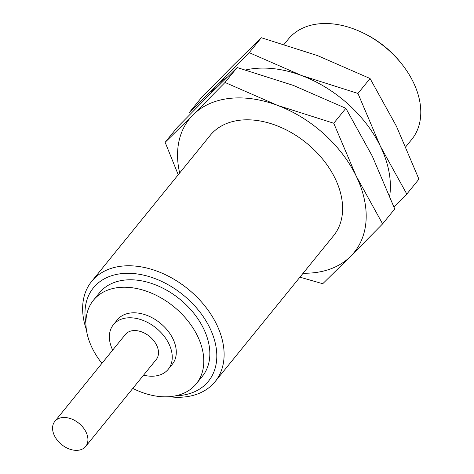 <?xml version="1.0" encoding="UTF-8"?>
<svg xmlns="http://www.w3.org/2000/svg" width="474" height="474" viewBox="0 0 474 474"><rect width="100%" height="100%" fill="white"/><g stroke="black" fill="none" stroke-linecap="round" stroke-linejoin="round"><path stroke-width="0.71" d="M303.123 273.225A106.016 73.109 -140.9 0 0 350.671 256.274A106.016 73.109 -140.9 0 0 356.175 176.032L333.743 123.24L277.373 105.323A106.016 73.109 -140.9 0 0 193.072 114.862A106.016 73.109 -140.9 0 0 179.664 172.998M299.923 277.166L322.741 283.73L350.671 256.274L382.613 223.876L356.175 176.032A106.016 73.109 -140.9 0 0 277.373 105.323L225.014 82.464L193.072 114.862L165.142 142.319L178.23 174.758M169.022 396.702A79.513 54.83 -140.9 0 0 215.101 381.647L333.601 235.685A79.513 54.83 -140.9 0 0 335.1 178.414A79.513 54.83 -140.9 0 0 273.468 124.472A79.513 54.83 -140.9 0 0 210.142 135.451L91.642 281.414A79.513 54.83 -140.9 0 0 86.375 329.602M86.055 432.128A19.878 13.71 -140.9 0 0 70.65 418.643A19.878 13.71 -140.9 0 0 54.818 421.386A19.878 13.71 -140.9 0 0 61.608 444.559A19.878 13.71 -140.9 0 0 85.681 446.443A19.878 13.71 -140.9 0 0 86.055 432.128M85.681 446.443L156.248 359.523A19.878 13.71 -140.9 0 0 156.621 345.208A19.878 13.71 -140.9 0 0 141.216 331.723A19.878 13.71 -140.9 0 0 125.385 334.466L54.818 421.386M143.551 375.165A35.337 24.37 -140.9 0 0 168.252 369.27A35.337 24.37 -140.9 0 0 168.916 343.816A35.337 24.37 -140.9 0 0 141.525 319.843A35.337 24.37 -140.9 0 0 113.381 324.72A35.337 24.37 -140.9 0 0 112.682 350.108M168.252 369.27L172.281 364.299A35.337 24.37 -140.9 0 0 172.951 338.845A35.337 24.37 -140.9 0 0 145.559 314.872A35.337 24.37 -140.9 0 0 117.416 319.754L113.381 324.72M132.809 388.396A66.259 45.694 -140.9 0 0 196.289 383.792A66.259 45.694 -140.9 0 0 197.54 336.066A66.259 45.694 -140.9 0 0 146.182 291.113A66.259 45.694 -140.9 0 0 93.408 300.261A66.259 45.694 -140.9 0 0 101.94 363.339M196.289 383.792L202.339 376.338A66.259 45.694 -140.9 0 0 203.583 328.612A66.259 45.694 -140.9 0 0 152.225 283.665A66.259 45.694 -140.9 0 0 99.457 292.814L93.408 300.261M175.516 395.826A74.092 51.097 -140.9 0 0 209.816 327.913A74.092 51.097 -140.9 0 0 130.397 273.35A74.092 51.097 -140.9 0 0 85.895 323.067M215.101 381.647A79.513 54.83 -140.9 0 0 216.594 324.376A79.513 54.83 -140.9 0 0 154.968 270.435A79.513 54.83 -140.9 0 0 91.642 281.414M333.743 123.24L345.866 108.315L372.303 156.159L394.729 208.951L382.613 223.876M165.142 142.319L177.258 127.393L209.2 94.99L237.13 67.533L293.501 85.456L345.866 108.315M225.014 82.464L237.13 67.533M389.711 195.975A106.016 73.109 -140.9 0 0 380.367 146.229A106.016 73.109 -140.9 0 0 301.565 75.52A106.016 73.109 -140.9 0 0 245.805 69.939M394.036 207.12L406.805 194.073L380.367 146.229L357.941 93.437L301.565 75.52L249.206 52.661L217.264 85.059A106.016 73.109 -140.9 0 0 210.077 94.119M226.922 77.458A106.016 73.109 -140.9 0 0 217.264 85.059L189.339 112.516L201.456 97.591L233.398 65.193L261.322 37.73L317.699 55.654L370.058 78.512L396.495 126.362L418.927 179.148L406.805 194.073M249.206 52.661L261.322 37.73M357.941 93.437L370.058 78.512M405.833 146.715L411.776 139.392A79.513 54.83 -140.9 0 0 413.275 82.121A79.513 54.83 -140.9 0 0 401.798 64.031L400.743 62.704A74.092 51.097 -140.9 0 0 365.632 34.199L364.121 33.441A79.513 54.83 -140.9 0 0 288.316 39.158L284.145 44.301M401.798 64.031A79.513 54.83 -140.9 0 0 364.121 33.441"/></g></svg>
